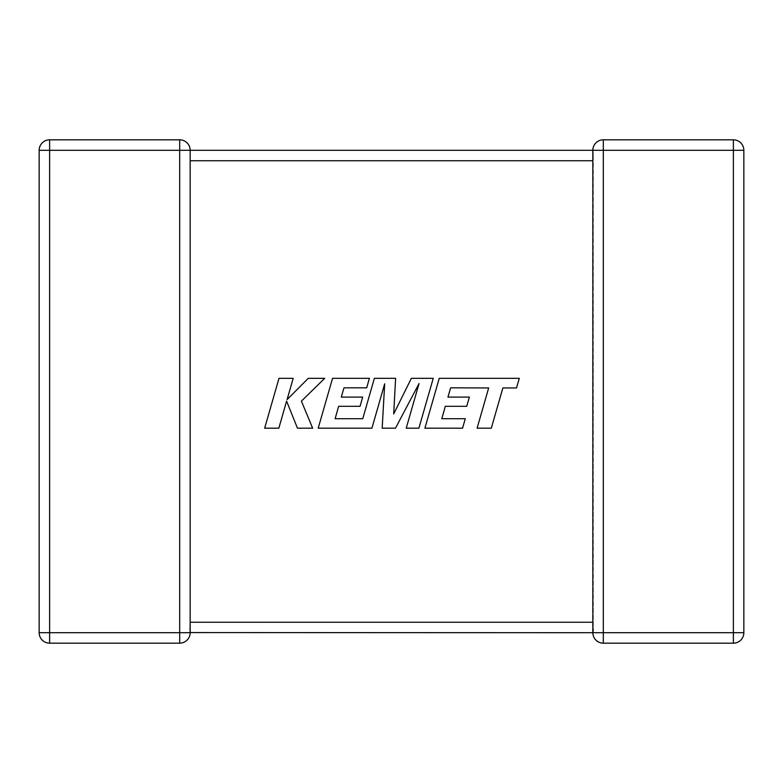 <?xml version="1.0" encoding="UTF-8"?>
<svg xmlns="http://www.w3.org/2000/svg" width="783" height="783" viewBox="0 0 783 783"><rect width="100%" height="100%" fill="white"/><g stroke="black" fill="none" stroke-linecap="round" stroke-linejoin="round"><path stroke-width="0.59" stroke-dasharray="3.92 2.94" d="M179.689 139.824L49.623 139.824L49.623 150.287L39.15 150.287L39.15 632.713A10.473 10.473 0 0 0 49.623 643.176L179.689 643.176A10.473 10.473 0 0 0 190.161 632.713L189.701 629.64L190.161 632.713L189.701 629.64L190.161 632.713L49.623 632.713L49.623 150.287L179.689 150.287L179.689 139.824A10.473 10.473 0 0 1 190.161 150.287L190.161 632.713L592.839 632.713L592.839 623.934M592.839 159.947L592.839 150.287L190.161 150.287L190.161 160.76L592.839 160.76L593.299 153.36L593.299 629.64L592.839 622.24L190.161 622.24L189.701 629.64L190.161 622.24M592.839 632.713L593.299 629.64L592.839 632.713L603.311 632.713L603.311 150.287L733.377 150.287L733.377 632.713L743.85 632.713A10.473 10.473 0 0 1 733.377 643.176L603.311 643.176A10.473 10.473 0 0 1 592.839 632.713L593.064 630.579M190.161 160.76L190.161 150.287L179.689 150.287L179.689 643.176M743.85 632.713L743.85 150.287A10.473 10.473 0 0 0 733.377 139.824L603.311 139.824A10.473 10.473 0 0 0 592.839 150.287L593.299 153.36L592.839 150.287L593.299 153.36L592.839 150.287L603.311 150.287L603.311 139.824M39.15 150.287A10.473 10.473 0 0 1 49.623 139.824A10.473 10.473 0 0 0 39.15 150.287M450.656 387.82L488.67 387.957L477.101 428.193L491.303 428.193L502.872 387.957L516.526 387.957L519.295 378.326L439.243 378.326L424.895 428.193L462.577 428.193L465.268 418.709L441.788 418.709L445.331 406.308L466.727 406.308L469.36 397.098L447.954 397.098L450.656 387.82M433.234 378.326L411.359 378.326L393.692 413.953L395.611 378.326L374.372 378.326L362.764 418.709L335.114 418.709L338.647 406.308L360.053 406.308L362.686 397.089L341.28 397.089L343.982 387.82L366.698 387.82L369.39 378.326L332.55 378.326L318.201 428.193L371.925 428.193L384.678 383.797L382.182 428.193L395.484 428.193L419.032 383.582L406.22 428.193L418.895 428.193L433.234 378.326M278.983 378.326L264.654 428.193L278.836 428.193L286.598 401.121L297.462 428.193L312.642 428.193L301.416 401.121L324.691 378.326L308.287 378.326L287.087 399.594L293.185 378.326L278.983 378.326M733.377 643.176L733.377 632.713L603.311 632.713L603.311 643.176M39.15 632.713L49.623 632.713L49.623 643.176A10.473 10.473 0 0 1 39.15 632.713M743.85 150.287L733.377 150.287L733.377 139.824"/><path stroke-width="1.17" d="M592.839 623.934L592.839 632.713L190.161 632.566M179.689 139.824L179.689 150.287L49.623 150.287L49.623 632.713L179.689 632.713L179.689 150.287L190.161 150.287L190.161 632.713A10.473 10.473 0 0 1 179.689 643.176L49.623 643.176A10.473 10.473 0 0 1 39.15 632.713L39.15 150.287A10.473 10.473 0 0 1 49.623 139.824L179.689 139.824A10.473 10.473 0 0 1 190.161 150.287L592.839 150.287L592.839 159.947M592.839 623.053L592.839 160.76L190.161 160.76M592.848 150.639L592.839 150.287A10.473 10.473 0 0 1 603.311 139.824L733.377 139.824A10.473 10.473 0 0 1 743.85 150.287L743.85 632.713L733.377 632.713L733.377 643.176L603.311 643.176A10.473 10.473 0 0 1 592.839 632.713A10.473 10.473 0 0 0 603.311 643.176L603.311 632.713L733.377 632.713L733.377 150.287L603.311 150.287L603.311 632.713L592.839 632.713L593.299 629.64M592.839 150.287L603.311 150.287L603.311 139.824A10.473 10.473 0 0 0 592.839 150.287L592.858 150.874M733.377 643.176A10.473 10.473 0 0 0 743.85 632.713A10.473 10.473 0 0 1 733.377 643.176M450.656 387.82L488.67 387.957L477.101 428.193L491.303 428.193L502.872 387.957L516.526 387.957L519.295 378.326L439.243 378.326L424.895 428.193L462.577 428.193L465.268 418.709L441.788 418.709L445.331 406.308L466.727 406.308L469.36 397.098L447.954 397.098L450.656 387.82M433.234 378.326L411.359 378.326L393.692 413.953L395.611 378.326L374.372 378.326L362.764 418.709L335.114 418.709L338.647 406.308L360.053 406.308L362.686 397.089L341.28 397.089L343.982 387.82L366.698 387.82L369.39 378.326L332.55 378.326L318.201 428.193L371.925 428.193L384.678 383.797L382.182 428.193L395.484 428.193L419.032 383.582L406.22 428.193L418.895 428.193L433.234 378.326M278.983 378.326L264.654 428.193L278.836 428.193L286.598 401.121L297.462 428.193L312.642 428.193L301.416 401.121L324.691 378.326L308.287 378.326L287.087 399.594L293.185 378.326L278.983 378.326M190.161 622.24L592.839 622.24M39.15 150.287L49.623 150.287L49.623 139.824M49.623 643.176L49.623 632.713L39.15 632.713M190.161 632.713L179.689 632.713L179.689 643.176M733.377 139.824L733.377 150.287L743.85 150.287A10.473 10.473 0 0 0 733.377 139.824"/></g></svg>
